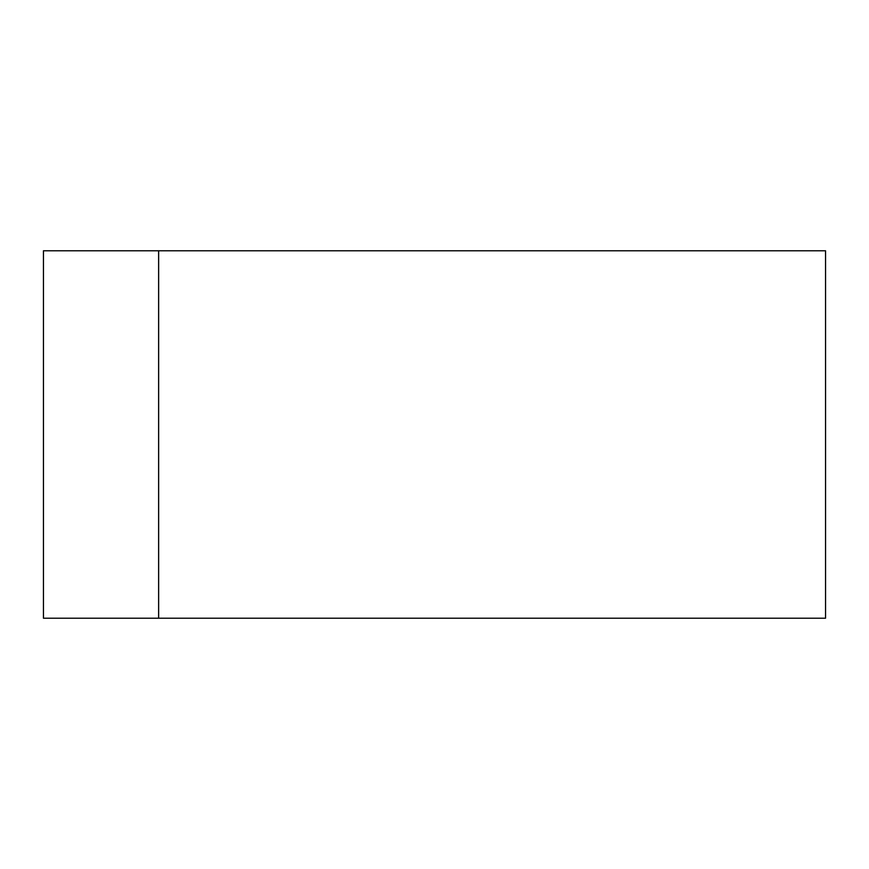 <?xml version="1.0" encoding="UTF-8"?>
<svg xmlns="http://www.w3.org/2000/svg" width="869" height="869" viewBox="0 0 869 869"><rect width="100%" height="100%" fill="white"/><g stroke="black" fill="none" stroke-linecap="round" stroke-linejoin="round"><path stroke-width="1.3" d="M825.55 618.217L43.45 618.217L43.45 250.783L825.55 250.783L825.55 618.217M158.636 618.217L158.636 250.783"/></g></svg>
